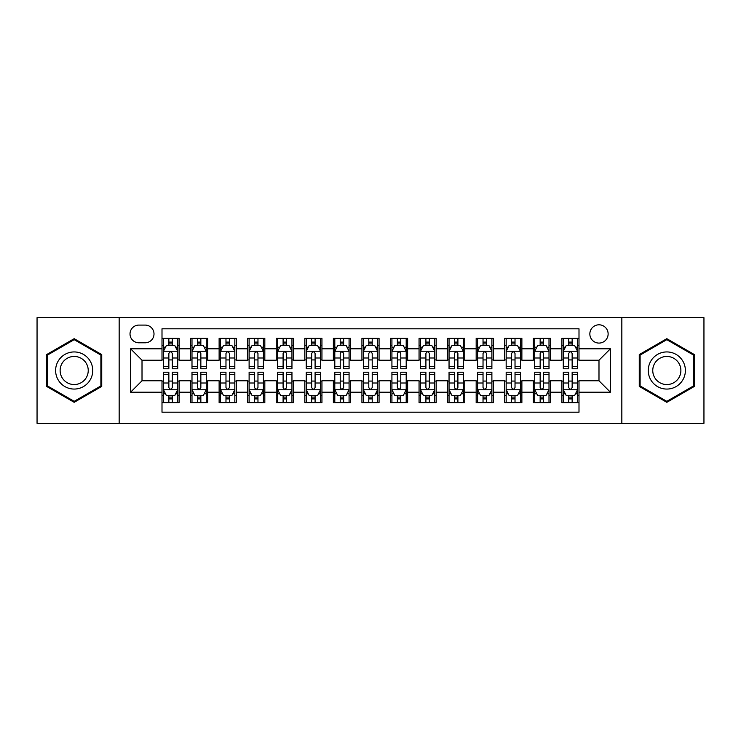 <?xml version="1.0" encoding="UTF-8"?>
<svg xmlns="http://www.w3.org/2000/svg" width="741" height="741" viewBox="0 0 741 741"><rect width="100%" height="100%" fill="white"/><g stroke="black" fill="none" stroke-linecap="round" stroke-linejoin="round"><path stroke-width="1.11" d="M598.987 324.799A9.142 9.142 0 0 0 589.845 333.941A9.142 9.142 0 0 0 598.987 343.083A9.142 9.142 0 0 0 608.129 333.941A9.142 9.142 0 0 0 598.987 324.799M621.838 423.333L703.95 423.333L703.95 317.667L621.838 317.667L621.838 423.333L119.162 423.333L119.162 317.667L37.05 317.667L37.05 423.333L119.162 423.333M578.999 338.368L561.863 338.368L561.863 348.798L550.433 348.798L550.433 360.219L561.863 360.219L561.863 348.798M550.433 348.798L550.433 338.368L533.298 338.368L533.298 348.798L521.877 348.798L521.877 360.219L533.298 360.219L533.298 348.798M521.877 348.798L521.877 338.368L504.741 338.368L504.741 348.798L493.311 348.798L493.311 360.219L504.741 360.219L504.741 348.798M493.311 348.798L493.311 338.368L476.176 338.368L476.176 348.798L464.755 348.798L464.755 360.219L476.176 360.219L476.176 348.798M464.755 348.798L464.755 338.368L447.61 338.368L447.61 348.798L436.19 348.798L436.19 360.219L447.61 360.219L447.61 348.798M436.19 348.798L436.19 338.368L419.054 338.368L419.054 348.798L407.633 348.798L407.633 360.219L419.054 360.219L419.054 348.798M407.633 348.798L407.633 338.368L390.488 338.368L390.488 348.798L379.068 348.798L379.068 360.219L390.488 360.219L390.488 348.798M379.068 348.798L379.068 338.368L361.932 338.368L361.932 348.798L350.512 348.798L350.512 360.219L361.932 360.219L361.932 348.798M350.512 348.798L350.512 338.368L333.367 338.368L333.367 348.798L321.946 348.798L321.946 360.219L333.367 360.219L333.367 348.798M321.946 348.798L321.946 338.368L304.81 338.368L304.81 348.798L293.39 348.798L293.39 360.219L304.81 360.219L304.81 348.798M293.39 348.798L293.39 338.368L276.245 338.368L276.245 348.798L264.824 348.798L264.824 360.219L276.245 360.219L276.245 348.798M264.824 348.798L264.824 338.368L247.689 338.368L247.689 348.798L236.259 348.798L236.259 360.219L247.689 360.219L247.689 348.798M236.259 348.798L236.259 338.368L219.123 338.368L219.123 348.798L207.702 348.798L207.702 360.219L219.123 360.219L219.123 348.798M207.702 348.798L207.702 338.368L190.567 338.368L190.567 360.219L179.137 360.219L179.137 338.368L162.001 338.368M162.001 402.632L179.137 402.632L179.137 380.781L190.567 380.781L190.567 402.632L207.702 402.632L207.702 380.781L219.123 380.781L219.123 392.202L207.702 392.202M219.123 392.202L219.123 402.632L236.259 402.632L236.259 380.781L247.689 380.781L247.689 392.202L236.259 392.202M247.689 392.202L247.689 402.632L264.824 402.632L264.824 380.781L276.245 380.781L276.245 392.202L264.824 392.202M276.245 392.202L276.245 402.632L293.39 402.632L293.39 380.781L304.81 380.781L304.81 392.202L293.39 392.202M304.81 392.202L304.81 402.632L321.946 402.632L321.946 380.781L333.367 380.781L333.367 392.202L321.946 392.202M333.367 392.202L333.367 402.632L350.512 402.632L350.512 380.781L361.932 380.781L361.932 392.202L350.512 392.202M361.932 392.202L361.932 402.632L379.068 402.632L379.068 380.781L390.488 380.781L390.488 392.202L379.068 392.202M390.488 392.202L390.488 402.632L407.633 402.632L407.633 380.781L419.054 380.781L419.054 392.202L407.633 392.202M419.054 392.202L419.054 402.632L436.19 402.632L436.19 380.781L447.61 380.781L447.61 392.202L436.19 392.202M447.61 392.202L447.61 402.632L464.755 402.632L464.755 380.781L476.176 380.781L476.176 392.202L464.755 392.202M476.176 392.202L476.176 402.632L493.311 402.632L493.311 380.781L504.741 380.781L504.741 392.202L493.311 392.202M504.741 392.202L504.741 402.632L521.877 402.632L521.877 380.781L533.298 380.781L533.298 392.202L521.877 392.202M533.298 392.202L533.298 402.632L550.433 402.632L550.433 380.781L561.863 380.781L561.863 392.202L550.433 392.202M138.873 342.796L145.153 342.796A8.855 8.855 0 0 0 154.008 333.941A8.855 8.855 0 0 0 145.153 325.086L138.873 325.086A8.855 8.855 0 0 0 130.018 333.941A8.855 8.855 0 0 0 138.873 342.796M621.838 317.667L119.162 317.667M578.999 348.798L578.999 328.8L162.001 328.8L162.001 360.219L142.013 360.219L142.013 380.781L162.001 380.781L162.001 412.2L578.999 412.2L578.999 380.781L598.987 380.781L598.987 360.219L578.999 360.219L578.999 348.798L610.408 348.798L610.408 392.202L578.999 392.202M162.001 392.202L130.592 392.202L130.592 348.798L162.001 348.798M561.863 392.202L561.863 402.632L578.999 402.632M162.001 345.51L163.437 345.51M168.855 345.51L172.282 345.51M177.71 345.51L179.137 345.51M162.001 359.931L163.437 359.931M168.855 359.931L172.282 359.931M177.71 359.931L179.137 359.931M162.001 381.069L163.437 381.069M168.855 381.069L172.282 381.069M177.71 381.069L179.137 381.069M162.001 395.49L163.437 395.49M168.855 395.49L172.282 395.49M177.71 395.49L179.137 395.49M190.567 359.931L191.993 359.931M197.421 359.931L200.848 359.931M206.276 359.931L207.702 359.931M190.567 345.51L191.993 345.51M197.421 345.51L200.848 345.51M206.276 345.51L207.702 345.51M190.567 381.069L191.993 381.069M197.421 381.069L200.848 381.069M206.276 381.069L207.702 381.069M190.567 395.49L191.993 395.49M197.421 395.49L200.848 395.49M206.276 395.49L207.702 395.49M219.123 381.069L220.559 381.069M225.977 381.069L229.404 381.069M234.832 381.069L236.259 381.069M219.123 395.49L220.559 395.49M225.977 395.49L229.404 395.49M234.832 395.49L236.259 395.49M219.123 345.51L220.559 345.51M225.977 345.51L229.404 345.51M234.832 345.51L236.259 345.51M219.123 359.931L220.559 359.931M225.977 359.931L229.404 359.931M234.832 359.931L236.259 359.931M247.689 381.069L249.115 381.069M254.543 381.069L257.97 381.069M263.398 381.069L264.824 381.069M247.689 395.49L249.115 395.49M254.543 395.49L257.97 395.49M263.398 395.49L264.824 395.49M247.689 345.51L249.115 345.51M254.543 345.51L257.97 345.51M263.398 345.51L264.824 345.51M247.689 359.931L249.115 359.931M254.543 359.931L257.97 359.931M263.398 359.931L264.824 359.931M276.245 381.069L277.68 381.069M283.099 381.069L286.526 381.069M291.954 381.069L293.39 381.069M276.245 395.49L277.68 395.49M283.099 395.49L286.526 395.49M291.954 395.49L293.39 395.49M276.245 345.51L277.68 345.51M283.099 345.51L286.526 345.51M291.954 345.51L293.39 345.51M276.245 359.931L277.68 359.931M283.099 359.931L286.526 359.931M291.954 359.931L293.39 359.931M304.81 381.069L306.237 381.069M311.665 381.069L315.092 381.069M320.52 381.069L321.946 381.069M304.81 395.49L306.237 395.49M311.665 395.49L315.092 395.49M320.52 395.49L321.946 395.49M304.81 345.51L306.237 345.51M311.665 345.51L315.092 345.51M320.52 345.51L321.946 345.51M304.81 359.931L306.237 359.931M311.665 359.931L315.092 359.931M320.52 359.931L321.946 359.931M333.367 381.069L334.802 381.069M340.221 381.069L343.648 381.069M349.076 381.069L350.512 381.069M333.367 395.49L334.802 395.49M340.221 395.49L343.648 395.49M349.076 395.49L350.512 395.49M333.367 345.51L334.802 345.51M340.221 345.51L343.648 345.51M349.076 345.51L350.512 345.51M333.367 359.931L334.802 359.931M340.221 359.931L343.648 359.931M349.076 359.931L350.512 359.931M361.932 381.069L363.359 381.069M368.786 381.069L372.214 381.069M377.641 381.069L379.068 381.069M361.932 395.49L363.359 395.49M368.786 395.49L372.214 395.49M377.641 395.49L379.068 395.49M361.932 345.51L363.359 345.51M368.786 345.51L372.214 345.51M377.641 345.51L379.068 345.51M361.932 359.931L363.359 359.931M368.786 359.931L372.214 359.931M377.641 359.931L379.068 359.931M390.488 381.069L391.924 381.069M397.352 381.069L400.779 381.069M406.198 381.069L407.633 381.069M390.488 395.49L391.924 395.49M397.352 395.49L400.779 395.49M406.198 395.49L407.633 395.49M390.488 345.51L391.924 345.51M397.352 345.51L400.779 345.51M406.198 345.51L407.633 345.51M390.488 359.931L391.924 359.931M397.352 359.931L400.779 359.931M406.198 359.931L407.633 359.931M419.054 381.069L420.48 381.069M425.908 381.069L429.335 381.069M434.763 381.069L436.19 381.069M419.054 395.49L420.48 395.49M425.908 395.49L429.335 395.49M434.763 395.49L436.19 395.49M419.054 345.51L420.48 345.51M425.908 345.51L429.335 345.51M434.763 345.51L436.19 345.51M419.054 359.931L420.48 359.931M425.908 359.931L429.335 359.931M434.763 359.931L436.19 359.931M447.61 381.069L449.046 381.069M454.474 381.069L457.901 381.069M463.32 381.069L464.755 381.069M447.61 395.49L449.046 395.49M454.474 395.49L457.901 395.49M463.32 395.49L464.755 395.49M447.61 345.51L449.046 345.51M454.474 345.51L457.901 345.51M463.32 345.51L464.755 345.51M447.61 359.931L449.046 359.931M454.474 359.931L457.901 359.931M463.32 359.931L464.755 359.931M476.176 381.069L477.602 381.069M483.03 381.069L486.457 381.069M491.885 381.069L493.311 381.069M476.176 395.49L477.602 395.49M483.03 395.49L486.457 395.49M491.885 395.49L493.311 395.49M476.176 345.51L477.602 345.51M483.03 345.51L486.457 345.51M491.885 345.51L493.311 345.51M476.176 359.931L477.602 359.931M483.03 359.931L486.457 359.931M491.885 359.931L493.311 359.931M504.741 381.069L506.168 381.069M511.596 381.069L515.023 381.069M520.441 381.069L521.877 381.069M504.741 395.49L506.168 395.49M511.596 395.49L515.023 395.49M520.441 395.49L521.877 395.49M504.741 345.51L506.168 345.51M511.596 345.51L515.023 345.51M520.441 345.51L521.877 345.51M504.741 359.931L506.168 359.931M511.596 359.931L515.023 359.931M520.441 359.931L521.877 359.931M533.298 381.069L534.724 381.069M540.152 381.069L543.579 381.069M549.007 381.069L550.433 381.069M533.298 395.49L534.724 395.49M540.152 395.49L543.579 395.49M549.007 395.49L550.433 395.49M533.298 345.51L534.724 345.51M540.152 345.51L543.579 345.51M549.007 345.51L550.433 345.51M533.298 359.931L534.724 359.931M540.152 359.931L543.579 359.931M549.007 359.931L550.433 359.931M561.863 381.069L563.29 381.069M568.717 381.069L572.145 381.069M577.563 381.069L578.999 381.069M561.863 395.49L563.29 395.49M568.717 395.49L572.145 395.49M577.563 395.49L578.999 395.49M561.863 345.51L563.29 345.51M568.717 345.51L572.145 345.51M577.563 345.51L578.999 345.51M561.863 359.931L563.29 359.931M568.717 359.931L572.145 359.931M577.563 359.931L578.999 359.931M142.013 360.219L130.592 348.798M142.013 380.781L130.592 392.202M610.408 348.798L598.987 360.219M610.408 392.202L598.987 380.781M74.183 402.326L101.739 386.413L101.739 354.587L74.183 338.674L46.618 354.587L46.618 386.413L74.183 402.326M694.382 354.587L666.817 338.674L639.261 354.587L639.261 386.413L666.817 402.326L694.382 386.413L694.382 354.587M172.282 342.083L168.855 342.083M177.71 366.462L172.282 366.462L172.282 368.786L177.71 368.786L177.71 351.364L174.857 345.649L166.29 345.649L163.437 351.364L163.437 368.786L168.855 368.786L168.855 366.462L163.437 366.462M163.437 351.364L163.437 338.368M177.71 351.364L177.71 338.368M168.855 345.649L168.855 338.368M172.282 338.368L172.282 345.649M172.282 366.462L172.282 353.503C171.143 351.308 170.004 351.308 168.855 353.503L168.855 366.462M168.855 398.917L172.282 398.917M163.437 374.538L168.855 374.538L168.855 372.214L163.437 372.214L163.437 389.636L166.29 395.351L174.857 395.351L177.71 389.636L177.71 372.214L172.282 372.214L172.282 374.538L177.71 374.538M177.71 389.636L177.71 402.632M163.437 389.636L163.437 402.632M172.282 395.351L172.282 402.632M168.855 402.632L168.855 395.351M168.855 374.538L168.855 387.497C170.004 389.692 171.143 389.692 172.282 387.497L172.282 374.538M74.183 351.938A18.562 18.562 0 0 0 55.612 370.5A18.562 18.562 0 0 0 74.183 389.062A18.562 18.562 0 0 0 92.745 370.5A18.562 18.562 0 0 0 74.183 351.938M74.183 356.449A14.051 14.051 0 0 0 60.123 370.5A14.051 14.051 0 0 0 74.183 384.551A14.051 14.051 0 0 0 88.235 370.5A14.051 14.051 0 0 0 74.183 356.449M100.887 385.922L74.183 401.335L47.47 385.922L47.47 355.078L74.183 339.665L100.887 355.078L100.887 385.922M650.746 361.219A18.562 18.562 0 0 0 657.536 386.58A18.562 18.562 0 0 0 682.896 379.781A18.562 18.562 0 0 0 676.107 354.42A18.562 18.562 0 0 0 650.746 361.219M654.646 363.47A14.051 14.051 0 0 0 659.796 382.671A14.051 14.051 0 0 0 678.997 377.53A14.051 14.051 0 0 0 673.847 358.329A14.051 14.051 0 0 0 654.646 363.47M693.53 355.078L693.53 385.922L666.817 401.335L640.113 385.922L640.113 355.078L666.817 339.665L693.53 355.078M200.848 342.083L197.421 342.083M206.276 366.462L200.848 366.462L200.848 368.786L206.276 368.786L206.276 351.364L203.414 345.649L194.846 345.649L191.993 351.364L191.993 368.786L197.421 368.786L197.421 366.462L191.993 366.462M191.993 351.364L191.993 338.368M206.276 351.364L206.276 338.368M197.421 345.649L197.421 338.368M200.848 338.368L200.848 345.649M200.848 366.462L200.848 353.503C199.709 351.308 198.56 351.308 197.421 353.503L197.421 366.462M229.404 342.083L225.977 342.083M234.832 366.462L229.404 366.462L229.404 368.786L234.832 368.786L234.832 351.364L231.979 345.649L223.411 345.649L220.559 351.364L220.559 368.786L225.977 368.786L225.977 366.462L220.559 366.462M220.559 351.364L220.559 338.368M234.832 351.364L234.832 338.368M225.977 345.649L225.977 338.368M229.404 338.368L229.404 345.649M229.404 366.462L229.404 353.503C228.265 351.308 227.126 351.308 225.977 353.503L225.977 366.462M257.97 342.083L254.543 342.083M263.398 366.462L257.97 366.462L257.97 368.786L263.398 368.786L263.398 351.364L260.536 345.649L251.968 345.649L249.115 351.364L249.115 368.786L254.543 368.786L254.543 366.462L249.115 366.462M249.115 351.364L249.115 338.368M263.398 351.364L263.398 338.368M254.543 345.649L254.543 338.368M257.97 338.368L257.97 345.649M257.97 366.462L257.97 353.503C256.831 351.308 255.682 351.308 254.543 353.503L254.543 366.462M286.526 342.083L283.099 342.083M291.954 366.462L286.526 366.462L286.526 368.786L291.954 368.786L291.954 351.364L289.101 345.649L280.533 345.649L277.68 351.364L277.68 368.786L283.099 368.786L283.099 366.462L277.68 366.462M277.68 351.364L277.68 338.368M291.954 351.364L291.954 338.368M283.099 345.649L283.099 338.368M286.526 338.368L286.526 345.649M286.526 366.462L286.526 353.503C285.387 351.308 284.248 351.308 283.099 353.503L283.099 366.462M197.421 398.917L200.848 398.917M191.993 374.538L197.421 374.538L197.421 372.214L191.993 372.214L191.993 389.636L194.846 395.351L203.414 395.351L206.276 389.636L206.276 372.214L200.848 372.214L200.848 374.538L206.276 374.538M206.276 389.636L206.276 402.632M191.993 389.636L191.993 402.632M200.848 395.351L200.848 402.632M197.421 402.632L197.421 395.351M197.421 374.538L197.421 387.497C198.56 389.692 199.7 389.692 200.848 387.497L200.848 374.538M225.977 398.917L229.404 398.917M220.559 374.538L225.977 374.538L225.977 372.214L220.559 372.214L220.559 389.636L223.411 395.351L231.979 395.351L234.832 389.636L234.832 372.214L229.404 372.214L229.404 374.538L234.832 374.538M234.832 389.636L234.832 402.632M220.559 389.636L220.559 402.632M229.404 395.351L229.404 402.632M225.977 402.632L225.977 395.351M225.977 374.538L225.977 387.497C227.126 389.692 228.265 389.692 229.404 387.497L229.404 374.538M254.543 398.917L257.97 398.917M249.115 374.538L254.543 374.538L254.543 372.214L249.115 372.214L249.115 389.636L251.968 395.351L260.536 395.351L263.398 389.636L263.398 372.214L257.97 372.214L257.97 374.538L263.398 374.538M263.398 389.636L263.398 402.632M249.115 389.636L249.115 402.632M257.97 395.351L257.97 402.632M254.543 402.632L254.543 395.351M254.543 374.538L254.543 387.497C255.682 389.692 256.821 389.692 257.97 387.497L257.97 374.538M283.099 398.917L286.526 398.917M277.68 374.538L283.099 374.538L283.099 372.214L277.68 372.214L277.68 389.636L280.533 395.351L289.101 395.351L291.954 389.636L291.954 372.214L286.526 372.214L286.526 374.538L291.954 374.538M291.954 389.636L291.954 402.632M277.68 389.636L277.68 402.632M286.526 395.351L286.526 402.632M283.099 402.632L283.099 395.351M283.099 374.538L283.099 387.497C284.248 389.692 285.387 389.692 286.526 387.497L286.526 374.538M315.092 342.083L311.665 342.083M320.52 366.462L315.092 366.462L315.092 368.786L320.52 368.786L320.52 351.364L317.667 345.649L309.09 345.649L306.237 351.364L306.237 368.786L311.665 368.786L311.665 366.462L306.237 366.462M306.237 351.364L306.237 338.368M320.52 351.364L320.52 338.368M311.665 345.649L311.665 338.368M315.092 338.368L315.092 345.649M315.092 366.462L315.092 353.503C313.952 351.308 312.804 351.308 311.665 353.503L311.665 366.462M311.665 398.917L315.092 398.917M306.237 374.538L311.665 374.538L311.665 372.214L306.237 372.214L306.237 389.636L309.09 395.351L317.667 395.351L320.52 389.636L320.52 372.214L315.092 372.214L315.092 374.538L320.52 374.538M320.52 389.636L320.52 402.632M306.237 389.636L306.237 402.632M315.092 395.351L315.092 402.632M311.665 402.632L311.665 395.351M311.665 374.538L311.665 387.497C312.804 389.692 313.943 389.692 315.092 387.497L315.092 374.538M343.648 342.083L340.221 342.083M349.076 366.462L343.648 366.462L343.648 368.786L349.076 368.786L349.076 351.364L346.223 345.649L337.655 345.649L334.802 351.364L334.802 368.786L340.221 368.786L340.221 366.462L334.802 366.462M334.802 351.364L334.802 338.368M349.076 351.364L349.076 338.368M340.221 345.649L340.221 338.368M343.648 338.368L343.648 345.649M343.648 366.462L343.648 353.503C342.509 351.308 341.369 351.308 340.221 353.503L340.221 366.462M340.221 398.917L343.648 398.917M334.802 374.538L340.221 374.538L340.221 372.214L334.802 372.214L334.802 389.636L337.655 395.351L346.223 395.351L349.076 389.636L349.076 372.214L343.648 372.214L343.648 374.538L349.076 374.538M349.076 389.636L349.076 402.632M334.802 389.636L334.802 402.632M343.648 395.351L343.648 402.632M340.221 402.632L340.221 395.351M340.221 374.538L340.221 387.497C341.369 389.692 342.509 389.692 343.648 387.497L343.648 374.538M372.214 342.083L368.786 342.083M377.641 366.462L372.214 366.462L372.214 368.786L377.641 368.786L377.641 351.364L374.789 345.649L366.211 345.649L363.359 351.364L363.359 368.786L368.786 368.786L368.786 366.462L363.359 366.462M363.359 351.364L363.359 338.368M377.641 351.364L377.641 338.368M368.786 345.649L368.786 338.368M372.214 338.368L372.214 345.649M372.214 366.462L372.214 353.503C371.074 351.308 369.926 351.308 368.786 353.503L368.786 366.462M368.786 398.917L372.214 398.917M363.359 374.538L368.786 374.538L368.786 372.214L363.359 372.214L363.359 389.636L366.211 395.351L374.789 395.351L377.641 389.636L377.641 372.214L372.214 372.214L372.214 374.538L377.641 374.538M377.641 389.636L377.641 402.632M363.359 389.636L363.359 402.632M372.214 395.351L372.214 402.632M368.786 402.632L368.786 395.351M368.786 374.538L368.786 387.497C369.926 389.692 371.074 389.692 372.214 387.497L372.214 374.538M400.779 342.083L397.352 342.083M406.198 366.462L400.779 366.462L400.779 368.786L406.198 368.786L406.198 351.364L403.345 345.649L394.777 345.649L391.924 351.364L391.924 368.786L397.352 368.786L397.352 366.462L391.924 366.462M391.924 351.364L391.924 338.368M406.198 351.364L406.198 338.368M397.352 345.649L397.352 338.368M400.779 338.368L400.779 345.649M400.779 366.462L400.779 353.503C399.631 351.308 398.491 351.308 397.352 353.503L397.352 366.462M397.352 398.917L400.779 398.917M391.924 374.538L397.352 374.538L397.352 372.214L391.924 372.214L391.924 389.636L394.777 395.351L403.345 395.351L406.198 389.636L406.198 372.214L400.779 372.214L400.779 374.538L406.198 374.538M406.198 389.636L406.198 402.632M391.924 389.636L391.924 402.632M400.779 395.351L400.779 402.632M397.352 402.632L397.352 395.351M397.352 374.538L397.352 387.497C398.491 389.692 399.631 389.692 400.779 387.497L400.779 374.538M429.335 342.083L425.908 342.083M434.763 366.462L429.335 366.462L429.335 368.786L434.763 368.786L434.763 351.364L431.91 345.649L423.333 345.649L420.48 351.364L420.48 368.786L425.908 368.786L425.908 366.462L420.48 366.462M420.48 351.364L420.48 338.368M434.763 351.364L434.763 338.368M425.908 345.649L425.908 338.368M429.335 338.368L429.335 345.649M429.335 366.462L429.335 353.503C428.196 351.308 427.057 351.308 425.908 353.503L425.908 366.462M457.901 342.083L454.474 342.083M463.32 366.462L457.901 366.462L457.901 368.786L463.32 368.786L463.32 351.364L460.467 345.649L451.899 345.649L449.046 351.364L449.046 368.786L454.474 368.786L454.474 366.462L449.046 366.462M449.046 351.364L449.046 338.368M463.32 351.364L463.32 338.368M454.474 345.649L454.474 338.368M457.901 338.368L457.901 345.649M457.901 366.462L457.901 353.503C456.752 351.308 455.613 351.308 454.474 353.503L454.474 366.462M486.457 342.083L483.03 342.083M491.885 366.462L486.457 366.462L486.457 368.786L491.885 368.786L491.885 351.364L489.032 345.649L480.464 345.649L477.602 351.364L477.602 368.786L483.03 368.786L483.03 366.462L477.602 366.462M477.602 351.364L477.602 338.368M491.885 351.364L491.885 338.368M483.03 345.649L483.03 338.368M486.457 338.368L486.457 345.649M486.457 366.462L486.457 353.503C485.318 351.308 484.179 351.308 483.03 353.503L483.03 366.462M515.023 342.083L511.596 342.083M520.441 366.462L515.023 366.462L515.023 368.786L520.441 368.786L520.441 351.364L517.588 345.649L509.021 345.649L506.168 351.364L506.168 368.786L511.596 368.786L511.596 366.462L506.168 366.462M506.168 351.364L506.168 338.368M520.441 351.364L520.441 338.368M511.596 345.649L511.596 338.368M515.023 338.368L515.023 345.649M515.023 366.462L515.023 353.503C513.874 351.308 512.735 351.308 511.596 353.503L511.596 366.462M543.579 342.083L540.152 342.083M549.007 366.462L543.579 366.462L543.579 368.786L549.007 368.786L549.007 351.364L546.154 345.649L537.586 345.649L534.724 351.364L534.724 368.786L540.152 368.786L540.152 366.462L534.724 366.462M534.724 351.364L534.724 338.368M549.007 351.364L549.007 338.368M540.152 345.649L540.152 338.368M543.579 338.368L543.579 345.649M543.579 366.462L543.579 353.503C542.44 351.308 541.3 351.308 540.152 353.503L540.152 366.462M425.908 398.917L429.335 398.917M420.48 374.538L425.908 374.538L425.908 372.214L420.48 372.214L420.48 389.636L423.333 395.351L431.91 395.351L434.763 389.636L434.763 372.214L429.335 372.214L429.335 374.538L434.763 374.538M434.763 389.636L434.763 402.632M420.48 389.636L420.48 402.632M429.335 395.351L429.335 402.632M425.908 402.632L425.908 395.351M425.908 374.538L425.908 387.497C427.048 389.692 428.196 389.692 429.335 387.497L429.335 374.538M454.474 398.917L457.901 398.917M449.046 374.538L454.474 374.538L454.474 372.214L449.046 372.214L449.046 389.636L451.899 395.351L460.467 395.351L463.32 389.636L463.32 372.214L457.901 372.214L457.901 374.538L463.32 374.538M463.32 389.636L463.32 402.632M449.046 389.636L449.046 402.632M457.901 395.351L457.901 402.632M454.474 402.632L454.474 395.351M454.474 374.538L454.474 387.497C455.613 389.692 456.752 389.692 457.901 387.497L457.901 374.538M483.03 398.917L486.457 398.917M477.602 374.538L483.03 374.538L483.03 372.214L477.602 372.214L477.602 389.636L480.464 395.351L489.032 395.351L491.885 389.636L491.885 372.214L486.457 372.214L486.457 374.538L491.885 374.538M491.885 389.636L491.885 402.632M477.602 389.636L477.602 402.632M486.457 395.351L486.457 402.632M483.03 402.632L483.03 395.351M483.03 374.538L483.03 387.497C484.169 389.692 485.318 389.692 486.457 387.497L486.457 374.538M511.596 398.917L515.023 398.917M506.168 374.538L511.596 374.538L511.596 372.214L506.168 372.214L506.168 389.636L509.021 395.351L517.588 395.351L520.441 389.636L520.441 372.214L515.023 372.214L515.023 374.538L520.441 374.538M520.441 389.636L520.441 402.632M506.168 389.636L506.168 402.632M515.023 395.351L515.023 402.632M511.596 402.632L511.596 395.351M511.596 374.538L511.596 387.497C512.735 389.692 513.874 389.692 515.023 387.497L515.023 374.538M540.152 398.917L543.579 398.917M534.724 374.538L540.152 374.538L540.152 372.214L534.724 372.214L534.724 389.636L537.586 395.351L546.154 395.351L549.007 389.636L549.007 372.214L543.579 372.214L543.579 374.538L549.007 374.538M549.007 389.636L549.007 402.632M534.724 389.636L534.724 402.632M543.579 395.351L543.579 402.632M540.152 402.632L540.152 395.351M540.152 374.538L540.152 387.497C541.291 389.692 542.44 389.692 543.579 387.497L543.579 374.538M572.145 342.083L568.717 342.083M577.563 366.462L572.145 366.462L572.145 368.786L577.563 368.786L577.563 351.364L574.71 345.649L566.143 345.649L563.29 351.364L563.29 368.786L568.717 368.786L568.717 366.462L563.29 366.462M563.29 351.364L563.29 338.368M577.563 351.364L577.563 338.368M568.717 345.649L568.717 338.368M572.145 338.368L572.145 345.649M572.145 366.462L572.145 353.503C570.996 351.308 569.857 351.308 568.717 353.503L568.717 366.462M568.717 398.917L572.145 398.917M563.29 374.538L568.717 374.538L568.717 372.214L563.29 372.214L563.29 389.636L566.143 395.351L574.71 395.351L577.563 389.636L577.563 372.214L572.145 372.214L572.145 374.538L577.563 374.538M577.563 389.636L577.563 402.632M563.29 389.636L563.29 402.632M572.145 395.351L572.145 402.632M568.717 402.632L568.717 395.351M568.717 374.538L568.717 387.497C569.857 389.692 570.996 389.692 572.145 387.497L572.145 374.538M190.567 392.202L179.137 392.202M190.567 348.798L179.137 348.798M177.645 351.225L163.502 351.225M163.437 347.223L165.502 347.223M175.645 347.223L177.71 347.223M168.855 357.986L163.437 357.986M177.71 357.986L172.282 357.986M172.282 343.898L168.855 343.898M163.502 389.775L177.645 389.775M177.71 393.777L175.645 393.777M165.502 393.777L163.437 393.777M172.282 383.014L177.71 383.014M163.437 383.014L168.855 383.014M168.855 397.102L172.282 397.102M206.202 351.225L192.067 351.225M191.993 347.223L194.068 347.223M204.201 347.223L206.276 347.223M197.421 357.986L191.993 357.986M206.276 357.986L200.848 357.986M200.848 343.898L197.421 343.898M234.767 351.225L220.623 351.225M220.559 347.223L222.624 347.223M232.767 347.223L234.832 347.223M225.977 357.986L220.559 357.986M234.832 357.986L229.404 357.986M229.404 343.898L225.977 343.898M263.324 351.225L249.189 351.225M249.115 347.223L251.19 347.223M261.323 347.223L263.398 347.223M254.543 357.986L249.115 357.986M263.398 357.986L257.97 357.986M257.97 343.898L254.543 343.898M291.889 351.225L277.745 351.225M277.68 347.223L279.746 347.223M289.888 347.223L291.954 347.223M283.099 357.986L277.68 357.986M291.954 357.986L286.526 357.986M286.526 343.898L283.099 343.898M192.067 389.775L206.202 389.775M206.276 393.777L204.201 393.777M194.068 393.777L191.993 393.777M200.848 383.014L206.276 383.014M191.993 383.014L197.421 383.014M197.421 397.102L200.848 397.102M220.623 389.775L234.767 389.775M234.832 393.777L232.767 393.777M222.624 393.777L220.559 393.777M229.404 383.014L234.832 383.014M220.559 383.014L225.977 383.014M225.977 397.102L229.404 397.102M249.189 389.775L263.324 389.775M263.398 393.777L261.323 393.777M251.19 393.777L249.115 393.777M257.97 383.014L263.398 383.014M249.115 383.014L254.543 383.014M254.543 397.102L257.97 397.102M277.745 389.775L291.889 389.775M291.954 393.777L289.888 393.777M279.746 393.777L277.68 393.777M286.526 383.014L291.954 383.014M277.68 383.014L283.099 383.014M283.099 397.102L286.526 397.102M320.445 351.225L306.311 351.225M306.237 347.223L308.312 347.223M318.445 347.223L320.52 347.223M311.665 357.986L306.237 357.986M320.52 357.986L315.092 357.986M315.092 343.898L311.665 343.898M306.311 389.775L320.445 389.775M320.52 393.777L318.445 393.777M308.312 393.777L306.237 393.777M315.092 383.014L320.52 383.014M306.237 383.014L311.665 383.014M311.665 397.102L315.092 397.102M349.011 351.225L334.867 351.225M334.802 347.223L336.868 347.223M347.01 347.223L349.076 347.223M340.221 357.986L334.802 357.986M349.076 357.986L343.648 357.986M343.648 343.898L340.221 343.898M334.867 389.775L349.011 389.775M349.076 393.777L347.01 393.777M336.868 393.777L334.802 393.777M343.648 383.014L349.076 383.014M334.802 383.014L340.221 383.014M340.221 397.102L343.648 397.102M377.567 351.225L363.433 351.225M363.359 347.223L365.433 347.223M375.567 347.223L377.641 347.223M368.786 357.986L363.359 357.986M377.641 357.986L372.214 357.986M372.214 343.898L368.786 343.898M363.433 389.775L377.567 389.775M377.641 393.777L375.567 393.777M365.433 393.777L363.359 393.777M372.214 383.014L377.641 383.014M363.359 383.014L368.786 383.014M368.786 397.102L372.214 397.102M406.133 351.225L391.989 351.225M391.924 347.223L393.99 347.223M404.132 347.223L406.198 347.223M397.352 357.986L391.924 357.986M406.198 357.986L400.779 357.986M400.779 343.898L397.352 343.898M391.989 389.775L406.133 389.775M406.198 393.777L404.132 393.777M393.99 393.777L391.924 393.777M400.779 383.014L406.198 383.014M391.924 383.014L397.352 383.014M397.352 397.102L400.779 397.102M434.689 351.225L420.555 351.225M420.48 347.223L422.555 347.223M432.688 347.223L434.763 347.223M425.908 357.986L420.48 357.986M434.763 357.986L429.335 357.986M429.335 343.898L425.908 343.898M463.255 351.225L449.111 351.225M449.046 347.223L451.112 347.223M461.254 347.223L463.32 347.223M454.474 357.986L449.046 357.986M463.32 357.986L457.901 357.986M457.901 343.898L454.474 343.898M491.811 351.225L477.676 351.225M477.602 347.223L479.677 347.223M489.81 347.223L491.885 347.223M483.03 357.986L477.602 357.986M491.885 357.986L486.457 357.986M486.457 343.898L483.03 343.898M520.377 351.225L506.233 351.225M506.168 347.223L508.233 347.223M518.376 347.223L520.441 347.223M511.596 357.986L506.168 357.986M520.441 357.986L515.023 357.986M515.023 343.898L511.596 343.898M548.933 351.225L534.798 351.225M534.724 347.223L536.799 347.223M546.932 347.223L549.007 347.223M540.152 357.986L534.724 357.986M549.007 357.986L543.579 357.986M543.579 343.898L540.152 343.898M420.555 389.775L434.689 389.775M434.763 393.777L432.688 393.777M422.555 393.777L420.48 393.777M429.335 383.014L434.763 383.014M420.48 383.014L425.908 383.014M425.908 397.102L429.335 397.102M449.111 389.775L463.255 389.775M463.32 393.777L461.254 393.777M451.112 393.777L449.046 393.777M457.901 383.014L463.32 383.014M449.046 383.014L454.474 383.014M454.474 397.102L457.901 397.102M477.676 389.775L491.811 389.775M491.885 393.777L489.81 393.777M479.677 393.777L477.602 393.777M486.457 383.014L491.885 383.014M477.602 383.014L483.03 383.014M483.03 397.102L486.457 397.102M506.233 389.775L520.377 389.775M520.441 393.777L518.376 393.777M508.233 393.777L506.168 393.777M515.023 383.014L520.441 383.014M506.168 383.014L511.596 383.014M511.596 397.102L515.023 397.102M534.798 389.775L548.933 389.775M549.007 393.777L546.932 393.777M536.799 393.777L534.724 393.777M543.579 383.014L549.007 383.014M534.724 383.014L540.152 383.014M540.152 397.102L543.579 397.102M577.498 351.225L563.355 351.225M563.29 347.223L565.355 347.223M575.498 347.223L577.563 347.223M568.717 357.986L563.29 357.986M577.563 357.986L572.145 357.986M572.145 343.898L568.717 343.898M563.355 389.775L577.498 389.775M577.563 393.777L575.498 393.777M565.355 393.777L563.29 393.777M572.145 383.014L577.563 383.014M563.29 383.014L568.717 383.014M568.717 397.102L572.145 397.102"/></g></svg>
